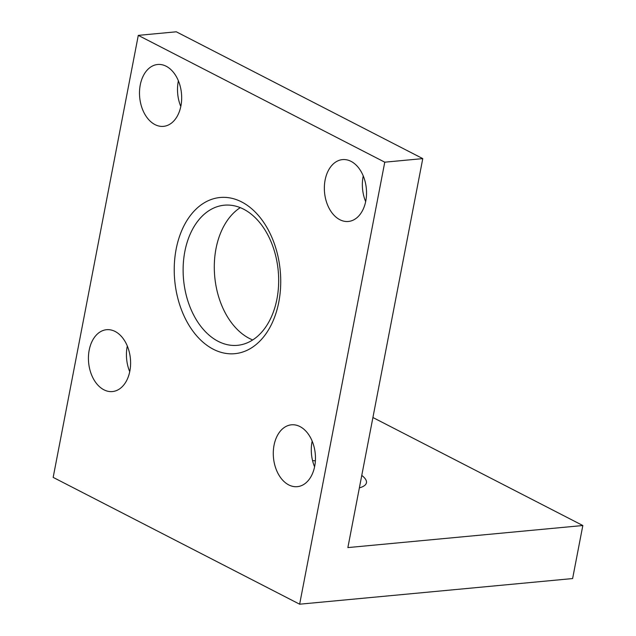 <?xml version="1.0" encoding="UTF-8"?>
<svg xmlns="http://www.w3.org/2000/svg" width="636" height="636" viewBox="0 0 636 636"><rect width="100%" height="100%" fill="white"/><g stroke="black" fill="none" stroke-linecap="round" stroke-linejoin="round"><path stroke-width="0.95" d="M138.29 35.37L53.17 477.39L299.643 604.2L384.764 162.18L138.29 35.37L176.299 31.8L422.773 158.61L347.868 547.588L582.83 525.519L372.919 417.518M582.83 525.519L572.615 578.561L299.643 604.2M365.78 200.992A31.069 20.988 84.6 0 1 348.345 221.463A31.069 20.988 84.6 0 1 325.107 180.067A31.069 20.988 84.6 0 1 342.542 159.604A31.069 20.988 84.6 0 1 365.78 200.992M129.847 371.098A31.069 20.988 84.6 0 1 112.421 391.561A31.069 20.988 84.6 0 1 89.183 350.174A31.069 20.988 84.6 0 1 106.609 329.702A31.069 20.988 84.6 0 1 129.847 371.098M140.254 84.962A31.069 20.988 84.6 0 1 157.68 64.49A31.069 20.988 84.6 0 1 180.918 105.886A31.069 20.988 84.6 0 1 163.492 126.357A31.069 20.988 84.6 0 1 140.254 84.962M278.814 301.997A78.427 52.979 -95.4 0 0 241.664 201.938A78.427 52.979 -95.4 0 0 176.148 249.169A78.427 52.979 -95.4 0 0 213.299 349.236A78.427 52.979 -95.4 0 0 278.814 301.997M314.709 466.204A31.069 20.988 84.6 0 1 297.274 486.675A31.069 20.988 84.6 0 1 274.036 445.28A31.069 20.988 84.6 0 1 291.471 424.816A31.069 20.988 84.6 0 1 314.709 466.204M363.243 175.894A31.069 20.988 -95.4 0 0 363.116 176.498A31.069 20.988 -95.4 0 0 365.652 201.604M312.173 441.098A31.069 20.988 -95.4 0 0 312.045 441.71A31.069 20.988 -95.4 0 0 314.582 466.816M178.382 80.78A31.069 20.988 -95.4 0 0 178.263 81.392A31.069 20.988 -95.4 0 0 180.799 106.498M127.311 345.992A31.069 20.988 -95.4 0 0 127.192 346.604A31.069 20.988 -95.4 0 0 129.728 371.71M312.562 460.583A42.366 12.386 -169.1 0 1 315.384 460.846M361.765 475.426A42.366 12.386 -169.1 0 1 366.431 482.78A42.366 12.386 -169.1 0 1 359.364 487.876M422.773 158.61L384.764 162.18M218.172 341.341A70.373 47.541 -95.4 0 0 237.474 345.324A70.373 47.541 -95.4 0 0 276.954 298.96A70.373 47.541 -95.4 0 0 243.62 209.18A70.373 47.541 -95.4 0 0 224.317 205.197A70.373 47.541 -95.4 0 0 184.838 251.562A70.373 47.541 -95.4 0 0 218.172 341.341M240.273 207.646A70.373 47.541 -95.4 0 0 216.009 248.636A70.373 47.541 -95.4 0 0 249.344 338.416A70.373 47.541 -95.4 0 0 252.699 339.95"/></g></svg>
